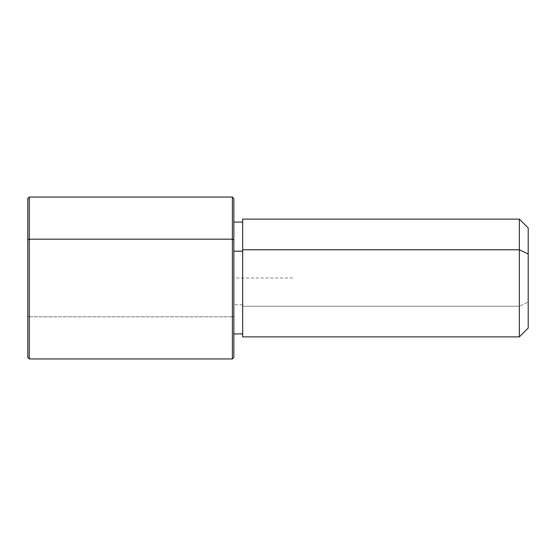 <?xml version="1.0" encoding="UTF-8"?>
<svg xmlns="http://www.w3.org/2000/svg" width="556" height="556" viewBox="0 0 556 556"><rect width="100%" height="100%" fill="white"/><g stroke="black" fill="none" stroke-linecap="round" stroke-linejoin="round"><path stroke-width="0.42" stroke-dasharray="2.78 2.08" d="M242.68 251.187L242.68 333.927L242.68 304.813L233.847 304.813L233.847 333.927L233.847 222.073L233.847 304.813L242.68 304.813L242.68 222.073L242.68 327.081L242.68 251.187M242.68 219.127L242.68 306.224L519.367 306.224L519.367 336.873L519.367 306.224L242.68 306.224L242.68 336.873M519.367 306.224L519.367 219.127L519.367 306.224L528.2 301.991L519.367 306.224M528.2 328.04L528.2 227.96M242.68 333.927L242.68 249.776M528.2 254.009L528.2 301.991M233.847 222.073L233.847 333.927M233.847 251.187L233.847 327.081L233.847 251.187M232.373 316.809L232.373 358.947L232.373 316.809L233.847 316.1L232.373 316.809L29.273 316.809L29.273 358.947L29.273 316.809L232.373 316.809L232.373 197.053L232.373 316.809M233.847 357.473L233.847 198.527M27.8 198.527L27.8 316.1L29.273 316.809L29.273 197.053L29.273 316.809L27.8 316.1L27.8 239.9M27.8 316.1L27.8 357.473M292.72 278L233.847 278L233.847 336.873"/><path stroke-width="0.83" d="M233.847 251.187L242.68 251.187L233.847 251.187M242.68 249.776L519.367 249.776L519.367 336.873L519.367 249.776L242.68 249.776L242.68 219.127L519.367 219.127L519.367 249.776L528.2 254.009L528.2 328.04L519.367 336.873L242.68 336.873L242.68 249.776L242.68 333.927L233.847 333.927L233.847 341.731L233.847 222.073L242.68 222.073M528.2 227.96L528.2 254.009L519.367 249.776L519.367 219.127L528.2 227.96M528.2 301.991L528.2 254.009M27.8 239.9L29.273 239.191L27.8 239.9L27.8 357.473L29.273 358.947L29.273 239.191L29.273 358.947L232.373 358.947L232.373 239.191L233.847 239.9L233.847 357.473L232.373 358.947L232.373 197.053L232.373 239.191L29.273 239.191L232.373 239.191L233.847 239.9L233.847 198.527L232.373 197.053L29.273 197.053L29.273 239.191L29.273 197.053L27.8 198.527L27.8 316.1"/></g></svg>
